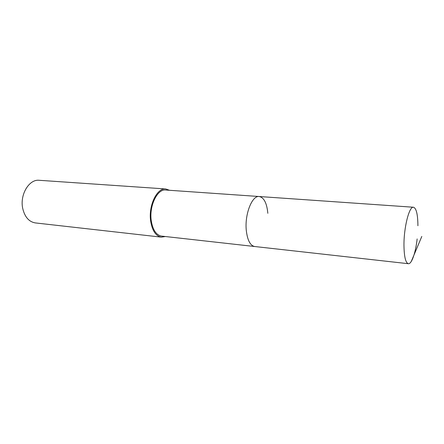 <?xml version="1.0" encoding="UTF-8"?>
<svg xmlns="http://www.w3.org/2000/svg" width="444" height="444" viewBox="0 0 444 444"><rect width="100%" height="100%" fill="white"/><g stroke="black" fill="none" stroke-linecap="round" stroke-linejoin="round"><path stroke-width="0.67" d="M417.144 238.928C415.628 252.692 411.655 264.258 408.352 263.708C405.666 262.942 404.201 257.009 403.968 245.921C403.679 227.872 409.202 206.072 413.469 207.237C416.322 208.175 417.804 214.347 417.921 225.752M408.352 263.708L161.527 236.097C156.249 235.115 152.836 230.059 151.287 220.923C148.934 206.116 157.293 188.767 165.701 190.021L259.202 196.52C252.098 195.282 244.589 214.286 246.281 230.319C247.413 240.198 250.211 245.599 254.673 246.514C250.211 245.599 247.413 240.198 246.281 230.319C244.589 214.286 252.098 195.282 259.202 196.52C263.964 197.502 266.844 203.097 267.837 213.303M165.357 236.524L161.377 237.146C155.872 236.119 152.309 230.836 150.683 221.29C148.218 205.8 156.965 187.657 165.745 188.961L169.547 190.287M165.745 188.961L39.194 180.292C29.099 178.993 19.597 194.844 22.749 208.586C24.82 217.066 29.01 221.845 35.331 222.921L161.377 237.146M421.8 236.458L411.249 261.505M259.202 196.52L413.469 207.237"/></g></svg>
